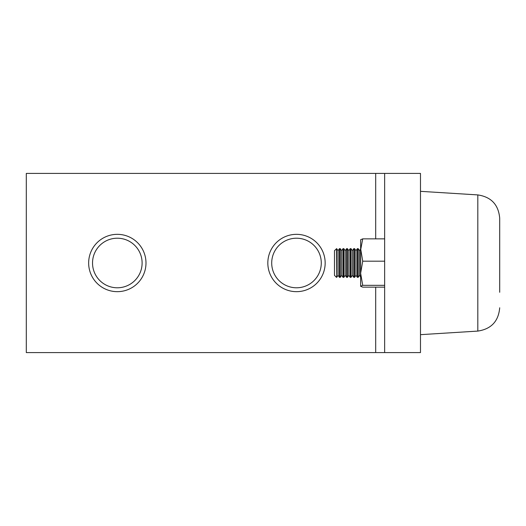 <?xml version="1.0" encoding="UTF-8"?>
<svg xmlns="http://www.w3.org/2000/svg" width="526" height="526" viewBox="0 0 526 526"><rect width="100%" height="100%" fill="white"/><g stroke="black" fill="none" stroke-linecap="round" stroke-linejoin="round"><path stroke-width="0.79" d="M375.689 238.857L375.689 173.416L26.3 173.416L26.3 352.584L375.689 352.584L375.689 287.143M375.689 173.416L384.651 173.416L384.651 352.584L375.689 352.584M384.651 352.584L420.484 352.584L420.484 173.416L384.651 173.416M301.635 238.751A24.788 24.788 0 0 0 272.244 257.858A24.788 24.788 0 0 0 291.351 287.249A24.788 24.788 0 0 0 320.742 268.142A24.788 24.788 0 0 0 301.635 238.751M290.549 291.042A28.667 28.667 0 0 1 268.451 257.056A28.667 28.667 0 0 1 302.437 234.958A28.667 28.667 0 0 1 324.542 268.944A28.667 28.667 0 0 1 290.549 291.042M384.651 285.335L362.716 285.335L360.639 273.264L362.716 261.185L360.639 248.666M360.639 239.757L362.716 238.857L360.639 250.021L360.639 286.295L362.716 287.143L384.651 287.143M384.651 238.857L362.716 238.857M384.651 261.185L362.716 261.185M362.716 285.335L360.639 286.243M360.672 239.652L360.639 250.021M336.469 248.666L336.673 277.334L336.673 248.666L334.477 250.652L334.477 275.348L336.469 277.334M338.06 275.348L339.454 277.334L339.454 248.666L338.06 250.652L338.06 275.348L336.673 277.334M339.454 248.666L340.256 248.666L340.256 277.334L341.644 275.348L343.037 277.334L343.84 277.334L343.84 248.666L343.037 248.666L343.037 277.334M343.037 248.666L341.644 250.652L341.644 275.348M345.227 275.348L346.621 277.334L346.621 248.666L345.227 250.652L345.227 275.348L343.84 277.334M346.621 248.666L347.423 248.666L347.423 277.334L348.81 275.348L350.204 277.334L351.006 277.334L351.006 248.666L350.204 248.666L350.204 277.334M350.204 248.666L348.81 250.652L348.81 275.348M352.394 275.348L353.788 277.334L353.788 248.666L352.394 250.652L352.394 275.348L351.006 277.334M353.788 248.666L354.59 248.666L354.59 277.334L355.977 275.348L357.371 277.334L358.173 277.334L358.173 248.666L357.371 248.666L357.371 277.334M357.371 248.666L355.977 250.652L355.977 275.348M360.639 249.12L359.56 250.652L359.56 275.348L358.173 277.334M122.459 238.751A24.788 24.788 0 0 0 93.069 257.858A24.788 24.788 0 0 0 112.183 287.249A24.788 24.788 0 0 0 141.573 268.142A24.788 24.788 0 0 0 122.459 238.751M111.374 291.042A28.667 28.667 0 0 1 89.275 257.056A28.667 28.667 0 0 1 123.262 234.958A28.667 28.667 0 0 1 145.367 268.944A28.667 28.667 0 0 1 111.374 291.042M499.7 307.789L499.7 307.795C498.517 321.294 491.218 329.059 477.818 331.084L477.818 194.916L420.484 191.332M499.7 292.285L499.7 218.211M477.818 331.084L420.484 334.667M477.818 194.916C491.218 196.941 498.517 204.706 499.7 218.205M338.06 250.652L336.673 248.666M341.644 250.652L340.256 248.666M345.227 250.652L343.84 248.666M348.81 250.652L347.423 248.666M352.394 250.652L351.006 248.666M355.977 250.652L354.59 248.666M359.56 250.652L358.173 248.666M359.56 275.348L360.639 276.88M353.788 277.334L354.59 277.334M346.621 277.334L347.423 277.334M339.454 277.334L340.256 277.334"/></g></svg>
